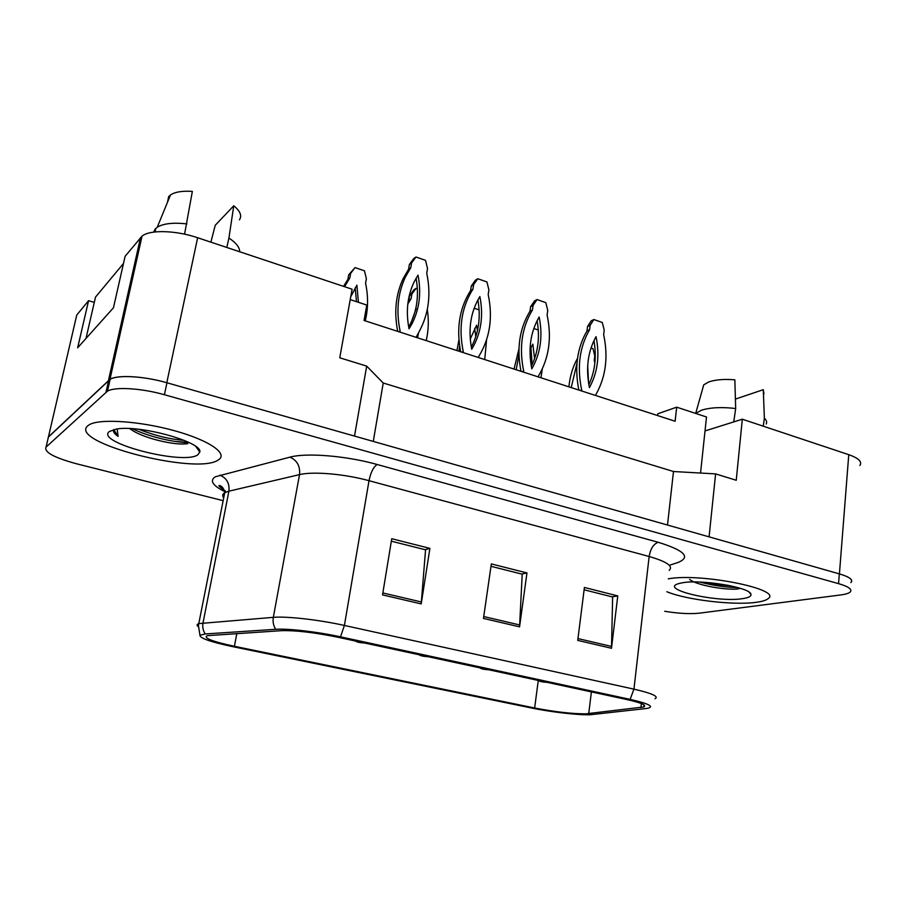 <?xml version="1.0" encoding="UTF-8"?>
<svg xmlns="http://www.w3.org/2000/svg" width="906" height="906" viewBox="0 0 906 906"><rect width="100%" height="100%" fill="white"/><g stroke="black" fill="none" stroke-linecap="round" stroke-linejoin="round"><path stroke-width="1.36" d="M188.765 442.411L175.798 441.494L188.765 442.411M119.592 336.353L118.369 341.811L119.592 336.353M859.885 465.514C862.353 461.788 858.639 458.176 848.763 454.676L742.32 419.206L705.027 430.939L700.542 473.045M657.62 415.582L657.824 413.759L676.703 407.168L675.117 421.245L364.065 320.475L366.783 305.062L350.226 299.614M94.292 302.411L88.573 300.679L76.761 315.028L47.758 439.852M197.644 237.746L166.795 382.728L354.506 436.08L366.692 366.115L339.761 357.791L352.094 289.207L197.644 237.746C175.741 230.26 149.841 229.58 142.049 236.115L125.119 256.285L113.454 307.768L77.656 347.791L88.573 300.679M730.293 585.74L705.106 583.43L730.293 585.74M166.795 382.728C144.02 376.103 117.531 374.574 109.977 379.286L48.267 437.054M366.692 366.115L383.227 383.012L373.272 441.415M383.227 383.012L673.486 471.516L667.507 525.038M673.486 471.516L715.604 473.895L709.081 536.85L839.42 573.894C849.568 576.941 853.418 579.806 850.983 582.513L850.881 582.603M715.604 473.895L736.238 480.271L742.32 419.206M676.703 407.168L706.51 416.998L705.027 430.939M756.261 602.309C762.173 601.516 766.114 600.304 768.084 598.673C783.18 589.319 700.304 572.637 668.266 578.855C700.304 572.637 783.18 589.319 768.084 598.673C766.114 600.304 762.173 601.516 756.261 602.309C733.656 605.559 686.216 599.874 666.85 591.72C686.216 599.874 733.656 605.559 756.261 602.309M217.938 460.157L218.199 459.999C228.663 454.076 210.169 440.69 175.447 430.984C140.86 421.199 100.045 418.346 89.388 424.676L87.78 425.786C67.69 442.388 196.33 475.254 217.938 460.157L218.199 459.999C228.663 454.076 210.169 440.69 175.447 430.984C140.86 421.199 100.045 418.346 89.388 424.676L87.78 425.786C67.69 442.388 196.33 475.254 217.938 460.157M585.672 713.86C571.72 713.815 554.699 711.867 534.631 707.994L234.405 646.295C212.253 641.493 203.171 637.96 207.157 635.672L281.347 630.678C295.492 630.27 314.371 632.456 337.972 637.258L626.737 699.523C641.414 702.83 647.088 705.321 643.747 706.963L585.672 713.86M590.089 714.766L646.759 708.447C655.072 706.873 649.523 703.849 630.123 699.375L340.52 636.839C317.417 631.776 287.893 628.379 275.73 629.308L205.22 633.951L199.954 635.253C199.694 638.152 210.566 641.935 232.582 646.624L531.992 708.096C550.927 712.025 578.017 715.174 590.089 714.766M198.199 449.818L199.048 449.738M850.893 582.49C853.327 579.783 849.466 576.907 839.318 573.872L166.953 382.774C144.167 376.149 117.689 374.608 110.124 379.331L48.403 437.088L46.059 447.1C43.85 452.083 54.066 457.666 76.693 463.827L223.159 500.667M664.687 611.278C678.469 613.509 689.998 614.143 699.273 613.181L840.813 594.936C845.547 594.325 848.662 593.362 850.156 592.082C852.591 589.455 848.729 586.646 838.56 583.645L164.405 394.733C141.551 388.187 115.017 386.579 107.486 391.143L46.059 447.1M577.734 640.406L584.404 587.462L617.767 595.91L611.493 648.277L577.734 640.406M382.536 594.891L391.743 538.73L429.897 548.379L421.211 603.906L382.536 594.891M483.464 618.424L491.335 563.917L526.964 572.932L519.557 626.839L483.464 618.424M526.964 572.932L521.63 574.042M490.984 566.307L522.207 574.178L519.557 626.839M429.897 548.379L425.05 549.693M391.335 541.188L425.56 549.817L421.211 603.906M617.767 595.91L612.014 596.827M584.121 589.795L612.637 596.986L611.493 648.277M545.027 681.901L543.068 681.482M568.911 386.839C569.919 376.262 572.785 366.76 577.518 358.334M591.006 347.995L592.966 348.663L594.8 355.945L594.245 360.248L594.846 363.091M571.21 387.587L576.975 363.272M587.688 365.809L588.606 383.295M578.855 390.067C574.381 367.689 577.077 348.006 586.963 331.007L587.552 326.5L591.244 320.792L593.86 319.535L602.286 322.491L604.223 330.146L603.634 334.654C608.424 356.828 605.865 376.771 595.944 394.495L595.808 395.56M593.962 340.622C596.737 356.624 595.027 371.335 588.855 384.744M581.527 390.928L581.663 389.863C576.907 367.1 579.546 347.077 589.568 329.773L590.168 325.254L593.86 319.535M589.421 387.621C585.604 368.448 587.813 351.46 596.046 336.681C599.885 355.514 597.677 372.502 589.421 387.621M580.146 390.486L581.663 389.863M586.963 331.007L589.568 329.773M587.552 326.5L590.168 325.254M486.647 669.319L484.608 668.877M514.042 369.059L518.957 348.833M530.961 347.553L532.128 364.676M542.286 368.98L540.973 377.791M533.804 328.504L538.277 330.033M516.205 369.761L518.945 354.506M530.033 349.456L532.864 344.11L534.563 358.708M425.763 656.204L423.657 655.729M456.952 350.565L458.934 339.818M474.71 328.425L475.775 336.704M486.567 339.863L484.744 359.569M473.623 309.727L474.597 308.334L479.093 309.863M458.98 351.222L459.625 345.911M470.248 339.048L476.567 325.243L477.485 330.497M473.985 308.686L474.597 308.334M362.264 642.501L360.033 642.014M397.508 331.313L397.587 330.747M408.187 301.234L409.806 295.424L413.94 289.75L416.035 288.38L417.36 288.821M427.315 309.478C428.912 320.18 428.549 330.554 426.216 340.611M407.813 303.997L411.131 298.595L411.89 294.065L416.035 288.38M408.98 328.561L416.171 308.527M418.629 332.525L417.541 337.802M409.048 299.943L411.131 298.595M409.806 295.424L411.89 294.065M343.544 286.353L347.881 279.388L348.719 274.801L355.039 267.598L364.45 270.803L366.375 278.663L365.56 283.25C368.323 296.16 368.221 308.686 365.243 320.849M355.186 287.814L356.477 301.675M344.563 286.692L349.818 277.961L350.656 273.352L355.039 267.598M350.747 296.749L356.896 285.152L358.414 302.31M347.881 279.388L349.818 277.961M348.719 274.801L350.656 273.352M733.758 421.902L735.672 408.504L734.857 379.818C724.143 378.957 715.446 379.659 708.775 381.924L703.736 384.846L702.58 388.957M735.672 408.504C721.686 406.907 710.304 407.474 701.538 410.18L695.638 413.408M742.467 598.662C748.492 597.801 751.323 596.363 750.949 594.359C750.972 587.53 701.199 579.115 682.365 582.796L679.115 583.498C657.575 589.002 716.453 602.864 742.467 598.662M689.67 579.432C696.386 585.231 724.12 589.976 736.838 589.07L740.519 588.379M766.216 424.019C767.122 422.151 766.51 420.191 764.37 418.153L763.26 426.182M763.962 393.951L763.282 389.693L735.434 399.082M763.282 389.693L764.37 418.153M728.39 585.355L710.27 582.751M737.778 587.564C726.068 587.416 713.407 585.582 699.772 582.06M184.575 234.167L192.355 191.393C182.287 190.747 175.005 191.936 170.487 194.949L168.663 196.625L167.463 202.332M186.953 223.895C173.137 222.4 163.227 223.51 157.236 227.247L155.141 229.093L153.669 232.106M129.535 428.583L130.872 429.376L129.841 428.595M197.78 454.835L199.796 452.094C203.238 442.321 139.694 424.472 116.24 429.093L109.377 431.494C94.394 442.456 183.442 465.458 197.78 454.835M113.669 429.614C112.82 431.539 114.315 433.804 118.131 436.398L117.146 428.957M130.872 429.376C141.936 437.541 170.215 444.45 183.658 443.997L187.689 443.714M239.682 251.755C239.773 247.463 236.183 242.887 228.924 238.018L226.806 247.463M239.433 219.83C242.151 215.821 240.26 211.132 233.771 205.775L215.232 225.3L210.894 242.162M233.771 205.775L228.924 238.018M118.131 436.398L113.714 429.603M184.02 440.305C170.158 439.331 155.073 435.661 138.777 429.297M189.026 442.536L188.527 442.536C174.903 442.649 149.524 437.1 132.514 428.742M85.979 338.482L95.526 297.077L123.488 263.476M136.647 254.812L137.78 255.175M123.941 311.449L125.096 311.8M521.007 371.324C516.511 348.504 519.5 328.482 529.965 311.268L530.622 306.681L534.529 300.905L537.02 299.558L545.797 302.638L547.756 310.452L547.111 315.028C551.935 337.632 549.081 357.915 538.572 375.877L538.424 376.964M537.122 320.69C540.021 337.304 538.085 352.513 531.312 366.33M523.532 372.14L523.691 371.052C518.912 347.836 521.822 327.474 532.456 309.943L533.113 305.345L537.02 299.558M531.811 368.844C527.983 349.274 530.429 332.004 539.161 317.021C543.011 336.228 540.565 353.499 531.811 368.844M522.241 371.72L523.691 371.052M529.965 311.268L532.456 309.943M530.622 306.681L533.113 305.345M460.678 351.777C456.33 329.49 459.206 309.773 469.319 292.627L470.554 290.69L471.29 286.024L475.424 280.18L477.779 278.731L486.93 281.947L488.9 289.92L488.198 294.575C493.045 317.632 489.897 338.266 478.753 356.477L478.583 357.576M477.881 299.909C480.916 317.157 478.73 332.898 471.324 347.123M463.057 352.547L463.226 351.437C458.583 328.753 461.392 308.686 471.675 291.222L472.909 289.274L473.634 284.597L477.779 278.731M471.732 349.252C467.904 329.297 470.61 311.743 479.852 296.568L479.863 296.545C483.736 316.126 481.018 333.702 471.732 349.252M461.856 352.162L463.226 351.437M470.554 290.69L472.909 289.274M471.29 286.024L473.634 284.597M397.711 331.37C393.906 312.128 395.741 294.507 403.181 278.538L408.583 269.218L409.387 264.473L413.759 258.561L415.979 257.01L425.526 260.362L427.519 268.504L426.737 273.238C431.199 294.405 428.731 313.748 419.353 331.256L416.126 337.338M416.092 278.255C419.15 295.447 416.975 311.2 409.569 325.492L408.697 327.066M399.908 332.083L400.101 330.962C396.035 311.324 397.791 293.351 405.378 277.043L410.792 267.7L411.596 262.944L415.979 257.01M409.036 328.799C405.673 311.505 407.44 295.752 414.325 281.528L418.006 275.164C421.517 292.989 419.444 309.308 411.788 324.144L409.036 328.799M398.833 331.732L400.101 330.962M408.583 269.218L410.792 267.7M409.387 264.473L411.596 262.944M140.509 237.587L108.493 380.35M848.763 454.676L839.42 573.894M534.631 707.994L538.277 680.44M224.518 491.482C212.457 485.435 209.422 480.52 215.413 476.749L289.943 457.145C306.455 452.547 346.534 455.831 377.202 464.506L658.198 542.286C684.449 550.406 691.074 557.122 678.073 562.445L669.308 565.321M205.22 633.951C203.035 630.633 202.298 626.963 203.012 622.932L228.901 491.177L224.733 492.705C222.446 494.098 222.106 495.831 223.714 497.904M340.52 636.839L344.405 625.446L633.94 689.149L630.123 699.375M275.73 629.308C273.408 625.718 272.615 621.72 273.329 617.348C286.624 616.125 319.082 619.783 344.405 625.446L369.014 480.69C344.586 473.951 312.876 471.233 299.535 474.619L228.901 491.177C229.716 483.374 226.693 478.028 219.852 475.118M669.206 570.35C673.498 566.227 666.805 561.618 649.149 556.499L633.94 689.149C652.161 693.362 659.183 696.555 655.015 698.753M198.221 626.612C196.523 625.287 196.749 624.279 198.924 623.588L273.329 617.348L299.535 474.619C300.316 466.182 297.123 460.361 289.943 457.145M838.56 583.645L839.318 573.872M164.405 394.733L166.953 382.774M106.002 392.173L108.641 380.395M658.198 542.286C653.486 544.019 650.474 548.764 649.149 556.499L369.014 480.69C370.769 472.241 373.499 466.839 377.202 464.506M234.405 646.295L236.84 633.509M588.73 713.656L591.392 691.901M640.927 707.552L641.38 703.588M483.736 616.544L519.738 624.97M577.96 638.583L611.629 646.454M382.864 592.954L421.437 601.98M541.482 681.142L546.612 682.241M482.955 668.515L482.762 668.526C482.66 669.092 484.45 669.477 488.141 669.693L488.3 669.67M421.936 655.355L421.743 655.378C421.834 655.989 423.702 656.397 427.36 656.59L427.507 656.567M358.244 641.629L358.063 641.652C358.368 642.32 360.316 642.739 363.918 642.909L364.065 642.886M142.049 236.115L109.977 379.286M225.492 491.075C219.026 486.533 217.349 484.778 220.441 485.797C222.751 487.02 224.19 489.319 224.733 492.705L198.425 625.389L199.954 635.253M107.486 391.143L110.124 379.331M643.747 706.963L643.985 704.902M538.458 680.485C539.353 681.425 542.207 682.048 547.02 682.343M480.021 667.881C480.961 668.866 483.895 669.5 488.832 669.783M419.082 654.744C420.35 655.797 423.362 656.442 428.108 656.691M355.48 641.029C356.794 642.105 359.886 642.773 364.744 643.034M749.058 592.162L750.949 594.359M703.736 384.846L695.706 413.351M170.487 194.949L157.236 227.247M195.945 446.635L199.796 452.094M183.658 444.008L188.527 442.536M155.164 231.925L155.719 228.471M469.319 292.627L471.675 291.222M403.181 278.538L405.378 277.043M409.569 325.492L411.788 324.144"/></g></svg>
